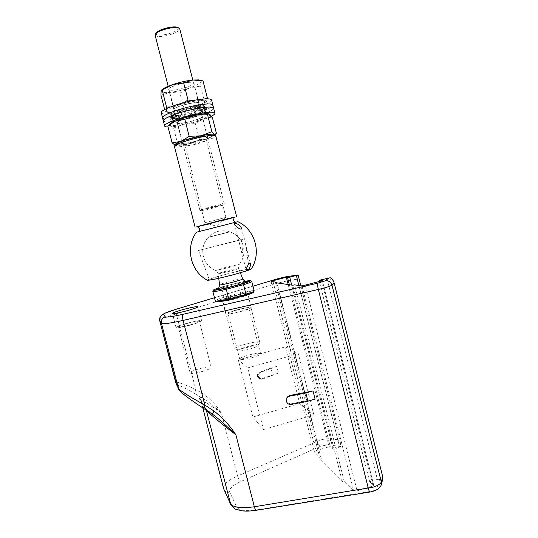 <?xml version="1.0" encoding="UTF-8"?>
<svg xmlns="http://www.w3.org/2000/svg" width="538" height="538" viewBox="0 0 538 538"><rect width="100%" height="100%" fill="white"/><g stroke="black" fill="none" stroke-linecap="round" stroke-linejoin="round"><path stroke-width="0.4" stroke-dasharray="2.69 2.02" d="M178.165 27.646C179.006 29.866 175.126 32.098 166.518 34.345C159.571 35.669 156.027 35.36 155.872 33.423M155.126 35.239C156.249 36.813 160.109 36.94 166.713 35.629C174.85 33.591 179.208 31.372 179.793 28.965M210.977 208.643L223.478 205.099L213.64 207.157L201.084 210.788L210.977 208.643M213.505 206.074L224.218 203.848L210.614 207.722L199.793 210.015L213.505 206.074M236.949 310.083C243.849 308.314 247.863 307.649 248.986 308.086C248.764 308.751 245.812 309.875 240.13 311.455C233.176 313.237 229.154 313.903 228.065 313.466C228.314 312.78 231.273 311.657 236.949 310.083M251.925 357.709C257.574 356.055 260.466 354.73 260.6 353.728C259.377 352.881 255.321 353.345 248.435 355.12C242.793 356.761 239.887 358.093 239.726 359.122C240.916 359.962 244.985 359.492 251.925 357.709M236.875 297.447C243.788 295.557 247.393 294.266 247.682 293.587C246.35 293.21 241.501 294.091 233.122 296.236C226.222 298.119 222.604 299.41 222.261 300.117C223.539 300.507 228.415 299.612 236.875 297.447M240.486 311.603C247.386 309.686 250.964 308.321 251.226 307.514C249.861 306.983 244.992 307.79 236.619 309.942C229.733 311.852 226.128 313.217 225.826 314.051C227.137 314.582 232.026 313.768 240.486 311.603M187.91 323.257C194.507 321.556 198.334 320.917 199.376 321.341C199.127 322.06 195.926 323.277 189.773 324.999C183.122 326.714 179.288 327.353 178.273 326.929C178.562 326.189 181.77 324.959 187.91 323.257M201.77 371.624C207.883 369.828 211.024 368.382 211.178 367.293C210.035 366.486 206.175 366.936 199.585 368.644C193.485 370.426 190.338 371.872 190.143 372.989C191.259 373.796 195.133 373.345 201.77 371.624M189.981 325.194C197.453 323.103 201.333 321.623 201.636 320.749C200.365 320.231 195.724 321.011 187.715 323.076C180.264 325.147 176.363 326.633 176.007 327.534C177.237 328.052 181.891 327.272 189.981 325.194M286.989 397.515L286.889 400.615C287.702 402.875 289.283 403.89 291.636 403.675L315.08 399.142M206.747 410.494L200.916 400.554C200.93 399.304 207.755 403.433 221.394 412.942C216.437 405.336 210.425 399.001 203.351 393.944L195.771 389.499C183.081 383.735 176.39 381.408 175.697 382.511M278.529 373.076L262.275 379.122L261.381 379.277L258.67 376.513C258.348 374.535 258.973 373.15 260.553 372.363L276.828 366.398L278.529 373.076L260.17 379.189L257.46 376.432C257.137 374.461 257.763 373.083 259.343 372.296L270.957 368.039L272.658 374.724M203.33 408.255L203.384 408.255C189.652 399.142 181.992 393.419 180.418 391.086L177.944 385.719C177.93 384.488 183.727 387.232 195.334 393.95C194.669 393.117 194.817 391.63 195.771 389.499L176.282 313.889L277.131 283.284L290.426 280.163C289.706 277.89 288.381 276.734 286.438 276.687M300.816 285.759L341.206 445.989L339.68 447.313L298.872 285.476M289.363 284.716L330.271 446.708L333.143 449.257L339.68 447.313M330.271 446.708L329.162 446.748L288.186 284.548M273.089 281.744L315.867 450.689L329.162 446.748M315.867 450.689L314.239 451.893L271.071 281.455M302.006 285.927L353.654 490.858L344.259 481.571L342.303 481.584L320.251 459.587L321.253 458.82L314.239 451.893M353.654 490.858L357.091 490.858L305.315 285.308M321.563 280.957L373.049 485.982L357.091 490.858M373.049 485.982L373.796 485.431L322.356 280.695M326.902 278.22L377.373 479.398L369.687 481.745L373.742 485.35M377.373 479.398L380.776 479.217L330.265 277.736M195.334 393.95L202.96 398.396C202.281 397.555 202.409 396.076 203.351 393.944M212.389 414.199L212.436 414.199C207.5 410.42 204.669 407.905 203.929 406.647L198.845 397.77C198.287 396.721 199.665 396.93 202.96 398.396C209.612 402.33 213.855 406.311 221.394 412.942L237.588 475.989C228.078 480.279 223.371 484.314 223.472 488.1M213.895 415.255L203.384 408.255M382.827 478.914L380.776 479.217M369.687 481.745L319.39 281.542M344.259 481.571L294.622 284.864M342.303 481.584L292.739 285.221M320.251 459.587L275.463 282.658M321.253 458.82L276.714 282.847M333.143 449.257L291.69 285.066M341.206 445.989L337.844 439.768L297.353 279.188C296.875 276.976 297.124 275.577 298.099 274.985M276.828 366.398L270.957 368.039M285.335 346.862L298.395 353.742L313.862 414.906L299.706 403.581L285.335 346.862L238.287 359.902L247.722 367.884L263.459 429.539L252.894 417.044L238.287 359.902M247.722 367.884L298.395 353.742M263.459 429.539L313.862 414.906M252.894 417.044L299.706 403.581M240.244 239.8L202.833 249.39L240.244 239.8M207.345 280.197C208.004 279.336 214.319 277.312 226.29 274.124C239.222 270.802 247.433 269.04 250.937 268.852L251.246 268.953M196.437 232.248L237.897 221.676M241.535 239.686L198.488 250.5L244.79 238.684L241.535 239.686L242.604 252.833C241.454 252.752 240.937 249.222 240.311 247.177L238.764 240.446M226.552 274.158C239.672 270.802 247.238 269.235 249.255 269.451C248.724 270.19 243.028 272.02 232.154 274.925C218.831 278.328 211.219 279.915 209.322 279.673C209.961 278.886 215.704 277.05 226.552 274.158M196.787 136.591C205.812 134.52 211.481 133.767 213.794 134.318C216.74 135.206 205.314 139.665 193.068 142.53C180.835 145.273 175.085 145.731 175.825 143.895C178.677 141.803 185.664 139.369 196.787 136.591M174.42 146.437C175.966 147.493 182.261 146.76 193.303 144.224C205.052 141.46 216.532 137.271 216.101 135.811M193.572 141.716C187.13 143.209 183.048 143.754 181.333 143.357C180.768 142.146 185.738 140.189 196.229 137.479C204.998 135.536 209.08 135.213 208.482 136.504C206.41 138.024 201.441 139.759 193.572 141.716M194.702 144.466C189.759 145.61 186.646 146.04 185.361 145.751L185.159 145.556C185.879 144.507 189.739 143.095 196.753 141.319C202.55 140.001 205.718 139.638 206.256 140.236L206.108 140.512C204.541 141.642 200.735 142.96 194.702 144.466M214.117 220.587L204.884 222.732L225.899 217.379L214.117 220.587M233.956 217.507L197.628 226.76M212.84 291.347C213.109 290.789 216 289.666 221.515 287.991L221.616 286.989L244.931 281.206L237.816 282.712L238.139 283.6C245.389 281.939 249.84 281.179 251.495 281.307L251.777 281.468M221.616 286.989L237.816 282.712M216.659 301.71C216.068 301.226 218.677 300.063 224.494 298.22L223.882 297.258C218.367 298.987 215.489 300.17 215.261 300.809M254.185 290.937L253.896 290.735C252.214 290.513 247.749 291.213 240.493 292.84L240.668 293.916C255.348 290.923 257.083 291.414 245.866 295.389M238.173 350.689C235.839 349.323 256.034 343.769 257.816 345.275L257.958 345.604C257.863 347.413 239.544 352.141 238.2 350.709L238.173 350.689M259.632 342.128C257.507 340.386 233.573 346.788 234.958 348.738L235.099 348.906C236.72 350.675 259.753 344.73 259.814 342.531L259.632 342.128M240.493 292.84L238.139 283.6L221.515 287.991L223.882 297.258L240.493 292.84M188.508 82.401C191.851 82.092 193.633 82.327 193.862 83.101C194.548 84.957 182.14 89.348 174.231 90.102C170.781 90.451 168.925 90.223 168.676 89.416C167.903 87.607 180.56 83.101 188.508 82.401M179.336 110.095C187.197 109.18 199.632 104.944 199.013 103.357C198.811 102.684 197.056 102.536 193.734 102.919C185.839 103.794 173.149 108.125 173.855 109.678C174.077 110.371 175.906 110.505 179.336 110.095M184.07 109.214L175.159 112.173L194.783 107.613L184.07 109.214L179.948 93.067L170.089 92.341C164.003 92.953 161.01 92.475 161.118 90.909L161.575 90.115M200.788 80.418L201.306 81.729C200.237 83.504 196.383 85.542 189.746 87.835C182.947 90.088 176.397 91.588 170.089 92.341L160.963 95.172M179.948 93.067L189.746 87.835L200.566 86.107L201.306 81.729L202.618 80.794M204.897 98.858L198.199 100.693C204.305 100.028 207.049 100.438 206.437 101.917L205.059 103.202C202.96 104.574 199.537 106.047 194.783 107.613L204.716 102.442L205.684 102.603L206.437 101.917L207.177 98.797M183.888 102.644L177.688 105.441L170.465 106.934M192.194 100.693L198.199 100.693C191.71 101.541 184.87 103.121 177.688 105.441C170.808 107.782 167.015 109.712 166.316 111.218L165.173 111.615L164.648 109.57M166.572 108.595L166.316 111.218L168.186 112.469L165.253 111.675M168.186 112.469L175.159 112.173L165.173 111.615M204.716 102.442L200.566 86.107M193.492 116.854C198.979 115.818 201.932 115.697 202.355 116.497C201.044 118.326 195.664 120.31 186.209 122.449C180.681 123.511 177.681 123.639 177.21 122.825C178.488 121.016 183.915 119.026 193.492 116.854M191.286 142.335C200.721 140.149 206.121 138.273 207.5 136.692C207.11 136.04 204.184 136.269 198.717 137.365C189.161 139.577 183.714 141.46 182.375 143.027C182.806 143.686 185.778 143.458 191.286 142.335M209.087 113.928L209.477 114.083C210.728 114.95 208.663 116.457 203.29 118.602C197.641 120.761 191.252 122.583 184.11 124.063C177.076 125.455 172.469 125.852 170.304 125.253L173.633 128.044L184.11 124.063L195.381 123.626L203.29 118.602L212.268 117.062M167.809 126.026L170.304 125.253L169.678 124.446M214.965 135.011L208.334 138.407C202.658 140.445 196.262 142.234 189.141 143.767L199.49 139.739L208.334 138.407L216.437 133.485M177.789 144.305L189.141 143.767C182.806 145.085 178.421 145.643 175.98 145.442L175.052 145.193L175.886 145.415L177.789 144.305L173.633 128.044M199.49 139.739L195.381 123.626M193.324 108.151C198.145 107.378 200.721 107.398 201.057 108.219C201.589 109.691 190.708 113.579 182.308 114.964C177.399 115.771 174.763 115.757 174.393 114.924C173.794 113.491 184.81 109.523 193.324 108.151M162.57 117.957C163.222 120.593 181.488 117.997 196.303 113.336C206.915 109.96 212.436 107.23 212.86 105.139C213.808 107.956 193.384 115.233 177.634 117.856C168.307 119.409 163.27 119.389 162.53 117.795M211.575 100.081C212.557 103.014 192.147 110.371 176.377 112.946C167.419 114.412 162.382 114.399 161.279 112.899M192.019 103.014C196.841 102.26 199.423 102.307 199.766 103.162C200.318 104.695 189.443 108.622 181.037 109.987C176.128 110.774 173.478 110.734 173.095 109.86C172.49 108.373 183.492 104.359 192.019 103.014M196.121 110.922L195.334 107.842L197.211 106.598C196.209 106.403 194.743 106.712 192.806 107.533L191.165 108.548L191.952 111.635L185.987 113.081L184.595 112.812C182.631 112.933 181.138 113.35 180.122 114.056L181.683 114.412L177.379 116.154L170.613 117.909L175.549 117.297L175.442 118.286L170.459 120.082L177.083 118.568L181.098 118.259L179.376 119.396L182.395 118.979L185.173 117.553L190.943 116.154L195.086 115.899L196.545 115.193L195.126 114.863L206.041 111.42L201.333 112.018L201.636 110.976L206.794 109.106L200.116 110.653L196.121 110.922L197.997 109.691C197.002 109.503 195.536 109.819 193.593 110.633L191.952 111.635M185.987 113.081L185.2 109.994L183.808 109.705C181.837 109.826 180.344 110.243 179.329 110.956L180.896 111.332L181.683 114.412M177.379 116.154L176.592 113.088L169.826 114.843L174.769 114.244L175.549 117.297M175.442 118.286L174.668 115.26L169.685 117.069L176.316 115.562L177.083 118.568M181.098 118.259L180.338 115.273L178.616 116.423L181.636 116.013L184.413 114.567L185.173 117.553M190.943 116.154L190.183 113.168L194.332 112.94L195.657 112.139L194.366 111.877L195.126 114.863M199.41 113.162L198.643 110.156L203.781 109.16L205.281 108.42L200.566 108.999L201.333 112.018M201.636 110.976L200.862 107.936L206.02 106.053L199.336 107.593L200.116 110.653M174.769 114.244L174.668 115.26M163.31 120.828C163.229 123.646 181.878 121.037 197.049 116.275C207.668 112.919 213.196 110.216 213.633 108.178C214.279 110.445 200.519 115.905 186.363 119.16C173.034 122.126 165.368 122.738 163.35 120.996M191.165 108.548L185.2 109.994M180.896 111.332L176.592 113.088M176.316 115.562L180.338 115.273M184.413 114.567L190.183 113.168M194.366 111.877L198.643 110.156M200.566 108.999L200.862 107.936M199.336 107.593L195.334 107.842M188.623 122.039C181.306 123.666 177.258 123.989 176.457 123.014C177.291 121.427 182.14 119.517 191.01 117.271C198.34 115.657 202.375 115.334 203.115 116.302C202.227 117.916 197.399 119.826 188.623 122.039M211.582 116.127C205.946 118.918 197.957 121.561 187.614 124.056C179.154 126.006 172.631 126.981 168.044 126.968M187.352 117.069C180.035 118.683 175.973 118.979 175.166 117.957C175.98 116.316 180.829 114.372 189.699 112.126C197.036 110.525 201.077 110.229 201.824 111.252C200.956 112.919 196.135 114.856 187.352 117.069M381.328 484.449L381.26 484.711C380.595 486.641 379.216 487.791 377.111 488.168C376.701 489.244 375.194 490.205 372.599 491.046L256.794 509.842C245.624 511.396 238.933 510.454 236.74 507.011L229.713 492.149C228.798 488.874 232.618 485.269 241.179 481.328L320.863 446.089L328.18 444.771L340.682 446.547M337.844 439.768L330.473 438.8C327.716 438.517 324.38 438.927 320.453 440.03L237.588 475.989C238.455 478.833 239.645 480.609 241.179 481.328M328.18 444.771C330.177 443.534 330.937 441.543 330.473 438.8L290.426 280.163L297.353 279.188M320.863 446.089C319.182 445.525 317.931 443.904 317.104 441.234L277.131 283.284C276.626 280.856 276.969 279.303 278.159 278.617M214.474 297.729L252.974 286.176L214.48 297.743M198.845 397.77L200.701 399.889L202.853 407.939M206.323 410.218L205.906 408.9L203.929 406.647M379.572 479.378L377.111 488.168M159.692 320.594C160.385 319.31 165.919 317.077 176.282 313.889C175.704 311.294 175.913 309.666 176.901 309.014M176.451 384.293L177.944 385.719M178.71 389.351L180.418 391.086M213.963 415.302L205.906 408.9L200.701 399.889L202.813 407.912M224.124 489.903C225.429 491.961 227.298 492.707 229.713 492.149M230.782 504.604C232.167 506.816 234.158 507.616 236.74 507.011M256.357 510.266L256.794 509.842M369.862 492.035L370.057 491.638M259.343 372.296L260.553 372.363M257.46 376.432L258.67 376.513M261.058 379.041L262.275 379.122M257.574 376.882L258.785 376.963M286.29 400.817L286.747 400.077M286.424 401.361L286.889 400.615M291.186 404.435L291.636 403.675M214.776 227.756L197.728 231.885L219.645 226.121L236.444 222.066L214.776 227.756M222.793 220.486L209.074 223.983M217.722 234.971L230.089 231.824L217.722 234.971M229.417 231.824L208.677 237.11L229.417 231.824M247.527 294.548L247.688 294.649C248.973 295.651 224.178 302.121 222.866 301.119L222.766 301.045C221.616 300.022 245.631 293.721 247.527 294.548M221.616 300.386C223.216 301.495 251.905 293.849 248.26 293.297C246.048 292.403 218.865 299.632 221.616 300.386M224.494 298.22L240.668 293.916M242.705 278.919L242.571 278.859C240.963 278.381 219.289 283.983 219.598 284.804M238.556 268.408L238.67 268.442C239.612 268.839 219.215 274.111 218.199 273.734L218.125 273.701C217.278 273.291 237.144 268.146 238.556 268.408M218.287 288.395C223.438 286.324 240.372 282.013 245.698 281.414M225.846 267.265L215.677 270.459L229.121 267.507L239.323 264.353L225.846 267.265M196.989 106.827L197.776 109.92M192.806 107.533L193.593 110.633M183.808 109.705L184.595 112.812M179.484 111.057L180.277 114.15M173.028 113.7L173.814 116.773M171.219 114.856L171.999 117.909M171.104 116.369L171.878 119.389M172.772 116.659L173.539 119.665M178.804 116.221L179.564 119.201M182.866 115.515L183.626 118.488M191.494 113.431L192.248 116.396M195.657 112.139L196.417 115.112M202.073 109.57L202.839 112.563M204.01 108.407L204.776 111.42M204.494 106.813L205.267 109.86M202.987 106.463L203.761 109.523M223.478 205.099L224.218 203.848M224.279 203.788L192.786 80.028M199.793 210.015L168.172 86.282M201.084 210.788L199.833 210.042M260.6 353.728L248.986 308.086M251.226 307.514L247.682 293.587M211.178 367.293L199.376 321.341M201.636 320.749L198.045 306.774M260.17 379.189L261.381 379.277M176.007 327.534L172.382 313.472M190.143 372.989L178.273 326.929M225.826 314.051L222.261 300.117M239.726 359.122L228.065 313.466M322.383 280.661L373.796 485.431M240.466 239.787C234.891 232.376 227.54 229.551 218.415 231.313C214.911 232.208 211.831 233.889 209.188 236.364C205.503 239.948 203.384 244.286 202.833 249.39M249.255 269.451L244.79 238.684M234.44 224.104L238.603 240.473M240.311 247.177L246.256 270.56M185.361 145.751L181.333 143.357M204.884 222.732L185.159 145.556M225.805 217.433L217.002 226.377L204.944 222.739M234.931 222.315L199.706 231.286M225.899 217.379L206.256 140.236M206.108 140.512L208.482 136.504M241.454 228.179L250.459 263.654M209.322 279.673L198.488 250.5M197.54 226.828L234.178 217.5M240.351 272.8L238.522 267.978L239.323 264.353C243.519 258.946 244.864 252.907 243.358 246.236C241.347 239.215 236.928 234.413 230.089 231.824L208.152 237.419C203.371 242.968 201.784 249.309 203.377 256.444C205.247 263.035 209.316 267.695 215.59 270.426L218.031 273.223L218.737 278.314M259.82 342.323L247.688 294.649L248.119 293.667C250.311 294.279 220.836 301.845 221.979 300.379L222.766 301.045L234.958 348.738M257.958 345.604L259.814 342.531M238.2 350.709L235.099 348.906M245.705 281.441C241.004 281.952 224.85 285.846 218.24 288.435M216.229 301.731L215.846 301.583M199.013 103.357L193.862 83.101M205.059 103.202L205.684 102.603M173.855 109.678L168.676 89.416M207.5 136.692L202.355 116.497M214.05 135.838L216.404 133.552M182.375 143.027L177.21 122.825M203.115 116.302L199.766 103.162M176.457 123.014L173.095 109.86M197.211 106.598L197.997 109.691M179.329 110.956L180.122 114.056M169.826 114.843L170.613 117.909M169.685 117.069L170.459 120.082M178.616 116.423L179.376 119.396M206.02 106.053L206.794 109.106M205.281 108.42L206.041 111.42M195.792 112.227L196.545 115.193"/><path stroke-width="0.81" d="M155.872 33.423L156.35 32.636C158.374 30.7 162.22 29.059 167.896 27.72C172.449 26.779 175.691 26.651 177.627 27.337L178.165 27.646M192.786 80.028L179.793 28.965L178.824 28.03C176.72 27.283 173.182 27.425 168.219 28.447C162.032 29.913 157.842 31.702 155.643 33.807L155.126 35.239M186.309 310.924C193.794 308.866 197.702 307.467 198.038 306.727C196.8 306.357 192.174 307.198 184.157 309.263C176.699 311.307 172.772 312.712 172.382 313.472C173.572 313.856 178.219 313.002 186.309 310.924M175.697 382.511L178.145 387.992C178.643 389.747 189.968 397.064 204.877 405.06L213.983 411.032C222.544 417.643 229.84 425.571 235.893 434.812C221.192 423.581 209.127 413.473 206.747 410.494M313.008 390.938L305.826 392.989L289.114 396.271L286.962 397.562L286.424 401.361C287.238 403.628 288.825 404.65 291.186 404.435L307.904 401.2L315.08 399.142L313.008 390.938L289.572 395.538L286.989 397.515M213.983 411.032L212.389 414.199L214.131 415.43C222.039 421.61 227.083 426.58 235.893 434.812L254.346 506.756L373.016 487.206C377.81 485.653 380.574 483.904 381.308 481.954L382.72 476.762L334.219 283.23C333.412 280.527 332.094 278.697 330.265 277.736L319.081 280.305L322.343 280.648L321.563 280.957L302.006 285.927L294.622 284.864L292.739 285.221L275.463 282.658L276.566 282.248L271.071 281.455L272.847 280.802L286.337 277.225L289.72 277.252L298.099 274.985L300.816 285.759M178.71 389.351L161.44 323.358L159.732 320.749L176.451 384.293M202.853 407.939L223.68 488.793L230.331 503.46C232.853 507.542 240.856 508.639 254.346 506.756C254.985 509.096 255.658 510.266 256.357 510.266L369.862 492.035C369.471 491.981 368.96 490.737 368.322 488.296L318.341 289.464L183.081 320.419L204.877 405.06L203.33 408.255C193.586 401.873 183.492 394.65 180.512 391.61L178.152 388.026L175.765 382.78L159.692 320.594M212.389 414.199L203.33 408.255M382.72 476.762L382.827 478.914L381.328 484.449M319.39 281.542L319.081 280.305M276.714 282.847L276.566 282.248M272.847 280.802L273.089 281.744M291.69 285.066L289.72 277.252M298.872 285.476L296.357 275.49M305.826 392.989L307.904 401.2M238.973 228.388C240.768 229.39 241.589 229.296 241.434 228.112C240.694 226.31 239.175 224.864 236.888 223.754C235.052 223.095 234.238 223.209 234.44 224.104C235.214 225.59 236.72 227.016 238.973 228.388M237.897 221.676L237.87 221.663C255.18 229.585 261.791 253.203 251.246 268.953L247.554 270.594L248.529 269.572C249.982 267.561 250.634 265.611 250.479 263.714C250.069 262.672 249.316 263.028 248.22 264.777C246.895 267.05 246.243 268.98 246.256 270.56L246.498 270.944L232.45 274.965C218.636 278.502 210.304 280.264 207.466 280.251L207.345 280.197C190.513 271.434 185.025 247.467 196.471 232.208L196.437 232.248M237.87 221.663L196.478 232.201M246.498 270.944L247.554 270.594M236.633 216.646L215.664 135.421C213.196 134.836 207.083 135.663 197.338 137.903C185.314 140.902 177.782 143.518 174.722 145.751L174.42 146.437M197.628 226.76L218.495 220.923L233.956 217.507M216.229 301.731C216.599 301.966 218.899 302.094 229 299.888L226.014 288.173L242.894 283.708L243.546 284.696L246.007 294.36L245.886 295.389L229.006 299.888L245.879 295.389M161.575 90.115L163.135 88.831C165.179 87.499 168.266 86.12 172.395 84.688L161.83 90.061L161.118 90.909L160.963 95.172L164.648 109.57M202.618 80.794L192.94 80.014L183.64 82.852L172.395 84.688C179.558 82.294 186.41 80.734 192.94 80.014L198.784 79.9L200.788 80.418M207.177 98.797L207.271 97.714L204.897 98.858M192.194 100.693L188.011 100.001L183.888 102.644M170.465 106.934L166.551 107.136L166.572 108.595M207.271 97.714L203.001 80.888M188.011 100.001L183.64 82.852M166.551 107.136L162.214 90.196M169.678 124.446L171.03 123.121L175.758 120.828L167.809 126.026L172.093 142.772L175.045 145.206C174.184 144.534 176.175 143.283 181.024 141.427L172.093 142.772M214.965 135.011L214.635 134.379L216.437 133.485L212.268 117.062L209.477 114.083L208.677 113.895L207.547 114.695L195.765 115.105L184.816 119.248L175.758 120.828C181.541 118.568 188.213 116.665 195.765 115.105C201.548 113.982 205.691 113.531 208.206 113.767L209.087 113.928M189.181 136.336L201.037 135.811C208.361 134.325 212.893 133.848 214.635 134.379L211.844 131.615L201.037 135.811C193.505 137.425 186.834 139.295 181.024 141.427L189.181 136.336L184.816 119.248M211.844 131.615L207.547 114.695M198.435 104.991C207.453 103.558 212.261 103.612 212.86 105.139C213.115 102.321 194.279 104.776 178.623 109.772C168.186 113.162 162.819 115.831 162.53 117.795C161.36 115.132 182.274 107.58 198.435 104.991M161.279 112.899L161.232 112.724C160.028 109.954 180.929 102.307 197.11 99.779C206.135 98.387 210.957 98.488 211.575 100.081L212.833 105.031M213.633 108.178C213.902 105.421 195.086 107.93 179.416 112.906C168.979 116.269 163.606 118.911 163.31 120.828C162.604 118.683 176.175 113.168 190.795 109.826C204.655 106.806 212.268 106.262 213.633 108.178L214.891 113.128M161.232 112.724L162.57 117.957M168.044 126.968C165.859 126.921 164.709 126.558 164.608 125.892C163.922 123.834 177.513 118.4 192.127 115.045C205.98 112.012 213.573 111.406 214.911 113.236C214.985 113.955 213.875 114.924 211.582 116.127M163.35 120.996L162.53 117.795M286.438 276.687L278.476 278.529L252.974 286.189L278.476 278.529M334.219 283.23L331.959 285.147L381.308 481.954L381.26 484.711C380.642 487.448 377.932 489.641 373.116 491.275L369.862 492.035M297.453 275.079L285.752 276.814M214.48 297.743L177.17 308.946C167.97 311.744 163.391 313.593 163.411 314.495L165.274 316.842C166.437 317.534 172.449 316.66 183.303 314.219L317.669 283.19L325.087 280.876L329.027 277.81M230.782 504.604L206.323 410.218M223.472 488.1L224.124 489.903M183.303 314.219C182.422 315.066 182.348 317.138 183.081 320.419C169.974 323.331 162.758 324.313 161.44 323.358C160.943 320.157 162.22 317.985 165.274 316.842M163.411 314.495C160.485 315.591 159.255 317.676 159.732 320.749L160.243 316.774L162.348 314.596L165.132 313.089L177.089 308.953L214.474 297.729M288.186 284.548L286.337 277.225M287.413 277.009L289.363 284.716M325.087 280.876C328.496 280.459 330.789 281.878 331.959 285.147C330.137 286.297 325.598 287.729 318.341 289.464C317.541 286.041 317.312 283.95 317.669 283.19M278.159 278.617L285.954 276.761L297.601 275.032M289.114 396.271L289.572 395.538M209.074 223.983L196.821 226.727L218.334 220.99C238.926 215.926 240.412 215.758 222.793 220.486M242.894 283.708C248.778 281.885 251.239 280.836 250.264 280.567L244.931 281.213L250.412 280.54L251.764 281.428C251.811 281.905 249.067 282.995 243.546 284.696L226.175 289.289C218.018 291.132 213.573 291.838 212.853 291.401L213.216 290.264C213.781 290.036 212.429 290.022 218.771 287.884C210.25 290.923 212.665 291.018 226.014 288.173M215.261 300.809L212.84 291.347M215.846 301.583L215.408 300.977C216.686 301.314 221.098 300.655 228.65 298.98L246.007 294.36C251.515 292.605 254.232 291.448 254.171 290.89L251.777 281.468M228.986 299.888C221.959 301.428 217.85 302.04 216.659 301.71M219.598 284.804L219.686 284.891C220.856 285.517 243.849 279.552 242.705 278.919C245.745 282.914 246.646 281.092 246.754 281.448L245.705 281.441M245.698 281.414L247.366 281.334C251.576 281.656 218.361 290.446 216.646 289.451L218.287 288.395M177.627 27.337L178.824 28.03M168.172 86.282L155.092 35.118M156.35 32.636L155.643 33.807M202.813 407.912L223.586 488.544L230.486 503.945C232.651 507.186 234.501 508.975 236.041 509.325L242.268 510.871C246.391 511.308 251.085 511.107 256.357 510.266M286.962 397.562L287.42 396.829M213.794 134.318L215.664 135.421M199.706 231.286L198.811 231.448C198.495 232.127 199.934 229.706 199.497 228.784L197.54 226.828M195.099 227.231L174.393 146.336M234.931 222.315L235.53 222.1C236.068 222.55 233.579 221.125 233.519 220.116L234.178 217.5M175.825 143.895L174.722 145.751M245.927 295.375C254.313 292.625 253.364 292.282 253.741 292.141L254.185 290.937M218.737 278.314L219.598 284.837C218.845 289.847 217.063 288.698 217.13 289.02L218.24 288.435M240.351 272.8L242.705 278.919M163.135 88.831L161.83 90.061M198.784 79.9L200.842 80.431M171.03 123.121L169.504 124.581M208.206 113.767L208.677 113.895M212.86 105.139L213.606 108.071M164.608 125.892L163.31 120.828"/></g></svg>
